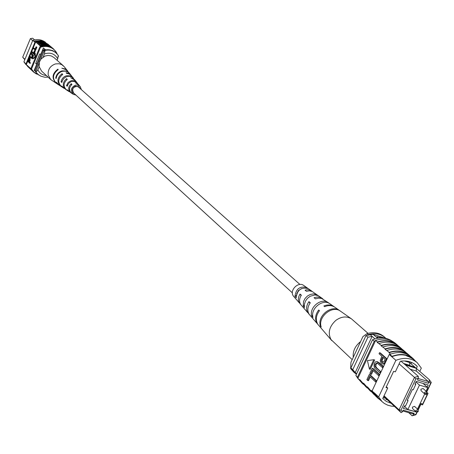 <?xml version="1.0" encoding="UTF-8"?>
<svg xmlns="http://www.w3.org/2000/svg" width="454" height="454" viewBox="0 0 454 454"><rect width="100%" height="100%" fill="white"/><g stroke="black" fill="none" stroke-linecap="round" stroke-linejoin="round"><path stroke-width="0.68" d="M299.941 284.471L77.782 86.43C73.066 86.606 71.67 88.785 73.593 92.962L292.37 292.853M32.665 40.639L30.373 38.618L22.7 57.21L24.947 59.321M22.7 57.21L24.811 59.65M34.867 70.898L34.198 70.217M34.209 70.194L35.679 71.579L34.311 69.995L34.975 70.62L43.3 50.53L44.498 50.326M43.482 48.005L45.621 49.883M35.701 71.528L34.975 70.62M34.311 69.995L42.625 49.934L43.3 50.53M42.625 49.934L45.309 49.605M58.174 55.723L58.464 56.114L57.947 57.363M30.373 38.618L32.648 38.21L34.561 39.884M43.198 57.028L44.486 53.924L45.003 50.445L44.594 50.088C48.845 49.185 52.573 50.053 55.78 52.687L58.225 55.32L57.732 58.787C54.769 53.714 50.354 52.096 44.486 53.924M57.102 60.291L57.732 58.787M48.101 77.135L44.815 77.231L40.917 76.198L38.198 74.513L35.605 71.76L39.067 63.412M37.597 73.979L35.605 71.76M45.003 50.445C49.253 49.543 52.982 50.411 56.194 53.044M36.002 72.135L37.858 69.899L39.146 66.8M40.695 59.485L44.594 50.088M37.858 69.899C39.64 73.298 42.472 75.165 46.348 75.5M51.296 46.972L46.206 43.68L44.418 43.153L38.777 43.062L37.529 43.351L38.153 44.237L43.204 43.726L48.169 45.094M49.94 45.809L44.867 42.523L43.085 42.001L37.455 41.91L36.212 42.194L36.831 43.079L41.87 42.562L46.813 43.925M52.658 48.147L47.551 44.844L45.763 44.316L40.105 44.225L38.851 44.515L39.481 45.406L44.549 44.889L49.537 46.263M56.12 51.887L52.97 48.408L48.317 45.809L44.617 45.167L41.439 45.394L40.185 45.684L40.786 46.212L39.952 46.694L40.559 47.222C45.633 45.667 50.133 46.473 54.06 49.639L57.005 53.294L56.852 53.663M53.583 48.936L49.514 46.541L47.721 46.013L43.953 45.701L40.786 46.212M52.352 47.874L48.294 45.485L46.501 44.957L42.744 44.645L39.583 45.156M48.595 44.645L43.533 41.376L40.939 40.695L35.503 40.888L34.169 41.263L34.793 42.148L40.258 41.393L45.462 42.761M48.3 44.384L44.265 42.006L42.33 41.45L38.267 41.2L34.884 41.893L34.169 41.263M49.645 45.542L45.599 43.158L43.817 42.636L40.077 42.324L36.933 42.829M50.996 46.705L46.944 44.322L45.156 43.794L41.405 43.482L38.255 43.987M28.437 67.243L26.752 65.064M27.649 61.392L26.383 64.451L26.729 65.126L30.719 68.548L33.21 71.777L36.513 74.059M26.383 64.451L25.066 63.288L28.142 66.976M25.787 64.417L23.909 61.84L25.18 63.044M33.011 47.432L35.037 49.242L36.059 46.779L36.604 46.978L36.876 47.222L35.599 50.303L32.762 48.045L33.011 47.432L35.123 49.032M31.451 51.217L33.465 53.044L34.481 50.581L35.032 50.78L35.299 51.024L34.027 54.1L31.195 51.83L31.451 51.217L33.556 52.829M29.465 56.012L31.156 57.482L32.013 56.648L31.831 54.656L30.52 53.464L30.776 52.851L31.32 53.05L32.631 54.242L32.847 57.045L31.513 58.328L29.209 56.625L29.465 56.012L30.009 56.217L31.388 57.482M29.686 58.106L30.078 58.248L30.021 60.717L29.504 61.965L30.418 62.817L30.163 63.429L27.354 61.114L28.54 58.396L29.527 58.05L29.476 60.518L28.96 61.767L29.873 62.618L29.618 63.231M35.457 57.312L35.202 53.186L34.652 52.987L32.313 58.64L32.858 58.838L35.457 57.312L34.907 57.113L34.652 52.987M39.078 75.171L33.959 72.175L31.525 69.036L30.934 68.48L31.201 69.354M40.185 45.684L39.481 45.406M38.851 44.515L38.153 44.237M37.529 43.351L36.831 43.079M36.212 42.194L35.65 42.035L33.363 47.562M33.057 48.311L31.803 51.342M31.491 52.096L31.127 52.976M30.815 53.731L29.816 56.143M29.504 56.898L29.084 57.919M31.025 69.695L28.727 67.016M30.73 69.422L28.017 66.341M29.731 68.469L27.439 65.796M29.436 68.196L26.729 65.126M25.066 63.288L25.77 63.952M32.33 70.932L29.311 67.567M32.035 70.659L30.026 68.242M23.909 61.84L32.779 40.366C37.466 38.913 41.711 39.56 45.514 42.301M32.779 40.366L34.078 41.513M34.884 41.893L34.924 42.262L35.65 42.035M31.303 69.104L33.959 72.175M54.06 49.639L53.441 49.106C49.758 46.115 45.508 45.23 40.684 46.461M30.934 68.48L39.952 46.694M31.525 69.036L40.559 47.222M35.872 63.123L36.791 63.969L35.69 63.566L39.685 53.918L40.786 54.321L43.402 48.011M34.617 70.688L34.181 70.257L36.791 63.969M34.924 42.262L26.014 63.827M28.693 61.517L29.226 60.234L29.175 58.6L27.87 60.751L28.693 61.517M29.873 62.618L30.418 62.817M28.96 61.767L29.504 61.965M29.476 60.518L30.021 60.717M29.527 58.05L30.078 58.248M27.87 60.751L28.789 61.29M29.419 58.855L28.42 60.95M28.398 59.48L28.942 59.678M30.776 52.851L32.081 54.043L32.302 56.846L32.847 57.045M32.302 56.846L30.968 58.129M32.081 54.043L32.631 54.242M34.481 50.581L35.299 51.024M34.754 50.82L33.477 53.901M36.059 46.779L36.876 47.222M36.326 47.017L35.049 50.099M32.313 58.64L34.907 57.113M33.21 71.777L30.611 68.798M30.129 67.992L30.639 68.741M27.541 65.546L28.04 66.284M28.829 66.766L29.334 67.51M67.788 71.159L64.224 66.71L61.84 64.695L59.099 63.747L55.553 63.9C50.252 65.745 47.801 69.411 48.203 74.893L50.717 79.563L56.619 83.525M63.248 65.688L53.85 57.442L51.223 55.899L48.152 55.416L45.037 56.058L41.127 58.918L39.509 61.738L39.072 66.454L41.558 71.051L50.717 79.563M72.765 92.293L72.998 92.644M79.842 87.934L79.28 87.14L75.597 86.112C72.016 87.951 71.38 90.357 73.684 93.337L74.53 93.813M66.783 79.739L66.596 78.65C62.453 82.333 62.226 85.965 65.904 89.546L66.29 89.773M66.596 78.65L67.283 79.393C63.271 83.003 63.061 86.549 66.647 90.023L68.787 91.407L67.181 89.778L71.329 93.03M57.925 69.734L57.828 69.173C52.028 73.769 51.557 78.508 56.41 83.394M57.828 69.173L58.208 69.581C52.482 74.138 52.017 78.831 56.818 83.661L58.884 84.994L56.427 82.225L59.298 85.261L61.335 86.566M62.209 74.745L62.028 73.707C57.028 77.872 56.671 82.083 60.961 86.339M62.028 73.707L62.703 74.439C57.828 78.531 57.493 82.656 61.693 86.816L63.787 88.172L61.75 85.971L65.904 89.546M71.443 84.858L71.244 83.695C67.981 86.873 67.879 89.909 70.938 92.803M71.244 83.695L71.942 84.455C68.815 87.56 68.73 90.505 71.692 93.291L73.321 94.347C70.12 90.669 70.824 87.599 75.432 85.142L77.367 85.04L79.444 85.902L80.25 86.68L81.243 89.188M75.92 95.085L73.321 94.347M78.735 84.83L76.153 82.026L72.816 81.255L70.989 81.714L69.292 82.798L68.015 84.359L67.294 86.226L66.477 85.658L68.14 82.469L71.238 80.659L74.365 80.75L75.92 81.55L77.129 82.827M74.984 80.148L71.777 76.942L69.865 76.329L67.816 76.346L65.603 77.112L63.674 78.627L62.346 80.693L61.846 82.441L61.046 81.885C61.67 78.718 63.532 76.664 66.619 75.722L70.239 75.829L72.05 76.766L73.406 78.179M71.295 75.546L69.417 73.219L67.595 71.851L65.404 71.142L62.465 71.284C58.878 72.39 56.778 74.791 56.171 78.485L55.717 78.173C56.324 74.428 58.447 71.993 62.079 70.875L66.188 71L68.242 72.061L69.632 73.457M64.167 88.399L63.787 88.172M69.173 91.634L68.787 91.407M67.635 70.966L65.075 68.934L61.84 68.191L66.227 69.797L69.479 73.264M71.028 75.194L68.838 73.429L66.074 72.719L66.749 73.446L68.713 73.837L70.449 74.774L73.139 77.821M74.717 79.785L70.671 77.645L75.273 80.477L76.862 82.463M78.468 84.461L75.347 82.679L79.036 85.165L80.25 86.68M74.371 86.635L74.098 87.077M78.519 86.527L78.707 86.935M78.207 86.618L78.105 86.311M55.717 78.173L56.228 78.048M61.046 81.885L62.011 81.646M66.477 85.658L67.527 85.397M426.647 393.391L424.632 393.896L425.608 394.254L426.749 393.692L426.624 391.654L423.054 388.488L420.892 389.254L421.068 390.718L424.632 393.896L424.456 392.426L426.624 391.654L426.805 393.124M418.089 411.335L416.074 411.812L417.044 412.187L418.191 411.636L418.094 409.604L414.564 406.37L412.385 407.13L412.55 408.572L416.074 411.812L415.909 410.371L418.094 409.604L418.259 411.052M426.045 391.138L427.736 387.585L419.473 385.106L407.874 409.514L416.159 411.886M407.874 409.514L404.412 406.302M427.736 387.585L423.014 383.426M417.504 409.065L424.7 393.953M419.473 385.106L415.949 381.99M382.347 337.907L376.973 336.737L378.051 338.179M382.234 337.907L376.962 336.755M416.176 368.262L414.933 367.178L404.179 363.892L405.416 364.976L416.176 368.262L429.297 379.686L431.3 382.461L426.817 391.864M404.435 360.947L409.576 362.519L408.26 361.373M384.039 395.809L399.06 409.883L414.474 377.382L399.123 363.841M426.647 391.671L430.602 383.38L429.302 381.587L428.485 383.307L417.493 379.992L418.31 378.267L415.824 378.931L414.474 377.382L418.31 376.366L405.416 364.976M404.179 363.892L400.973 361.163M409.576 362.519L414.899 367.167M415.824 378.931L401.035 410.098L402.358 411.869L401.098 412.618L383.778 396.37M417.135 412.181L415.909 414.752L412.107 415.79L413.367 415.047L414.179 413.344L403.169 410.161L402.358 411.869M413.367 415.047L415.83 414.371L416.88 412.175M418.1 409.61L421.006 403.521L422.714 404.026L427.112 394.793L425.404 394.288M415.478 411.716L403.379 408.464L404.662 405.768L405.524 406.018L408.095 400.615L407.227 400.36L412.368 389.532L413.231 389.787L415.807 384.362L414.945 384.107L416.233 381.388L428.207 384.986L427.197 387.109M415.37 411.943L414.967 411.568M384.68 337.963L373.063 334.303L366.026 335.512L350.902 367.939L356.572 373.909M377.592 338.258L373.063 334.303M374.987 338.883L370.214 334.694M356.617 373.818L355.238 372.518L372.121 336.369L367.922 337.186L366.026 335.512M427.089 392.523L428.048 393.374L422.555 404.9L420.847 404.401L418.27 409.803M367.922 337.186L352.758 369.687L350.902 367.939M352.758 369.687L355.238 372.518M427.055 393.079L428.048 393.374L427.112 394.793M408.095 400.615L407.408 399.985M415.807 384.362L415.115 383.749M408.765 412.686L412.107 415.79M401.098 412.618L399.06 409.883L401.035 410.098M414.179 413.344L413.004 413.912L402.789 410.961M429.302 381.587L429.297 379.686M416.233 368.33L416.369 371.088L428.394 381.587L428.485 383.307M418.196 378.505L428.394 381.587M416.369 371.088L410.132 369.193M418.31 376.366L418.31 378.267M409.633 362.587L409.758 365.322L410.246 365.742M403.555 363.427L409.758 365.322M415.83 414.371L415.909 414.752M421.006 403.521L420.847 404.401M422.714 404.026L422.555 404.9M430.602 383.38L431.3 382.461M385.945 338.372L383.874 336.516C379.243 332.737 373.602 331.789 366.94 333.667L362.899 336.635L350.948 362.286L350.647 368.614L354.006 372.348L356.435 374.204M366.94 333.667L368.075 334.666L367.893 335.052M385.032 337.509C380.395 333.73 374.743 332.782 368.075 334.666M350.647 368.614L354.006 372.348M351.929 369.272L351.754 369.658M387.648 400.053L385.821 399.338L387.648 400.053M406.926 355.669L408.413 356.6L406.58 355.874L406.926 355.669L412.992 359L417.124 362.559C411.284 357.911 404.208 357.167 395.888 360.334L391.836 356.765C397.142 354.631 402.17 354.268 406.926 355.669M389.623 354.812L391.836 356.765L392.018 356.339C400.332 353.263 407.408 354.046 413.236 358.705L410.984 356.759C405.161 352.111 398.101 351.322 389.804 354.387L390.412 354.001L389.01 352.769C396.206 350.357 402.471 350.97 407.8 354.602M419.763 371.395L421.323 368.115L417.124 362.559M369.272 374.567L376.094 380.895L375.611 381.922L369.584 376.321L367.666 380.412L366.877 379.669L369.272 374.567L370.118 374.817L376.763 380.974M370.26 376.945L368.517 380.662L367.666 380.412M372.229 368.262L379.079 374.539L378.596 375.571L372.547 370.01L370.623 374.107L369.834 373.375L372.229 368.262L373.075 368.512L379.748 374.624M373.216 370.634L371.468 374.357L370.623 374.107M377.382 363.081L376.094 364.233L375.838 366.605L376.854 368.046L381.037 371.877M377.399 361.781L379.748 363.121L383.545 366.543M379.521 352.713L386.445 358.87L384.118 363.41L382.495 363.858L381.519 363.268L380.583 362.02L380.236 360.521L381.808 356.208L379.039 353.74L379.521 352.713L380.367 352.968L387.109 358.961M384.833 363.802L382.921 363.932M370.254 369.335L374.641 359.971L373.801 359.71L367.434 360.595L369.408 369.079L370.254 369.335M405.972 352.503L405.093 351.685C399.662 347.304 393.039 346.357 385.225 348.854L381.088 345.8C388.204 343.428 394.407 344.036 399.702 347.628M401.955 349.041L401.081 348.229C395.661 343.86 389.061 342.912 381.281 345.386L381.088 345.8M381.281 345.386L377.183 342.367C384.26 340.012 390.434 340.619 395.712 344.189M397.971 345.608L397.102 344.807C391.7 340.449 385.123 339.496 377.376 341.953L377.183 342.367M377.376 341.953L375.634 340.421C383.363 337.969 389.929 338.922 395.326 343.275L397.102 344.807M392.148 341.124C386.524 337.367 379.987 336.908 372.535 339.751L374.266 341.283L375.634 340.421M375.441 340.835L357.877 378.381L359.579 379.992L359.767 379.578L361.696 382.262M367.155 387.983L359.767 379.578M363.382 383.585L363.575 383.176L365.521 385.889M371.009 391.632L363.575 383.176M367.218 387.222L367.417 386.808L369.386 389.543M374.902 395.315L367.417 386.808M371.1 390.888L371.293 390.474L373.284 393.238M372.365 391.484L371.293 390.474M410.036 356.004L409.145 355.181C403.697 350.783 397.051 349.841 389.209 352.349L389.01 352.769M389.209 352.349L385.032 349.268C392.182 346.879 398.419 347.486 403.731 351.101M385.225 348.854L385.032 349.268M405.093 351.685L402.88 349.784C397.454 345.403 390.849 344.455 383.051 346.941M409.145 355.181L406.915 353.257C401.472 348.865 394.838 347.923 387.012 350.42M413.236 358.705L415.682 361.322M392.018 356.339L389.804 354.387M401.081 348.229L398.89 346.345C393.476 341.976 386.893 341.028 379.13 343.496M395.888 360.334L378.642 396.938L382.143 401.705L378.182 397.954L374.692 393.204L372.433 391.359M382.143 401.705L384.339 403.453L387.705 405.178L391.462 406.16L394.458 406.392M378.642 396.938L374.692 393.204L374.476 393.618L377.915 398.232L375.753 396.183L372.32 391.581L374.476 393.618M370.106 390.837L365.107 385.219M373.994 394.515L368.96 388.868M380.764 400.4L377.915 398.232M366.259 387.194L361.282 381.604M358.07 377.972L355.862 375.424L358.285 379.033M374.266 341.283L357.559 377.019M372.535 339.751L355.862 375.424M416.352 368.432L417.294 366.446L415.955 365.147C411.733 361.622 406.529 360.323 400.343 361.259L395.343 371.854L393.635 371.338L386.002 387.529L387.71 388.034L386.354 386.78M387.71 388.034L382.745 398.567L386.422 401.467L391.217 403.351M408.418 361.407L411.046 363.694L411.636 362.445M417.294 366.446L414.479 364.006M372.144 390.798L389.226 354.461M383.21 397.573L386.036 398.487M408.452 361.418L411.046 363.694M382.62 356.929L381.212 360.465L381.479 361.617L382.574 362.57L384.135 361.322L385.14 359.176L382.62 356.929M384.118 363.41L384.901 363.648M386.445 358.87L387.063 359.057M383.301 357.536L382.058 360.72L383 362.61M381.604 359.086L382.455 359.347M381.962 362.201L382.813 362.457M380.373 371.786L379.89 372.819L375.929 369.198C374.17 368.205 373.665 366.247 374.414 363.331L375.611 361.776L376.962 361.605L382.881 366.452L382.393 367.485L376.951 362.877L375.083 364.375L374.896 366.015L375.452 367.15L380.991 371.974M375.248 363.977L376.094 364.233M382.393 367.485L383.011 367.672M382.881 366.452L383.499 366.639M379.89 372.819L380.509 373.006M378.596 375.571L379.215 375.753M379.079 374.539L379.697 374.726M375.611 381.922L376.23 382.103M376.094 380.895L376.712 381.076M369.408 369.079L373.801 359.71M363.336 384.368L359.579 379.992M362.451 383.585L357.877 378.381M372.535 391.166L372.32 391.581M352.179 359.636L331 339.558C327.646 332.805 329.286 326.392 335.932 320.314C341.476 316.438 346.657 315.95 351.464 318.861L368.058 333.355M353.263 357.315C352.69 351.419 354.966 346.311 360.084 341.993L360.572 341.629M301.558 288.557L298.329 290.628L296.598 294.05M303.221 306.064L304.469 307.523L304.396 304.367L305.434 301.172L307.449 298.346L310.19 296.241L314.894 294.975L317.851 295.548L319.139 296.246L316.239 294.43L313.362 293.891L310.292 294.453L307.409 296.042L305.06 298.471L303.55 301.428L303.221 306.064L304.305 305.23M340.012 310.876L339.547 310.525C331.545 304.169 316.886 316.137 320.433 326.148L321.188 327.028C317.567 316.903 332.407 304.765 340.506 311.194L351.464 318.861M328.509 303.039L328.424 302.739C321.563 297.302 308.981 307.245 311.705 315.978L312.988 317.477C310.144 308.555 323.032 298.312 330.058 303.885L330.353 304.101M328.668 302.92L329.774 303.698M294.981 296.383L296.19 297.813C297.126 290.044 301.121 286.973 308.181 288.608L306.575 287.484C299.782 285.963 295.917 288.931 294.981 296.383L296.235 295.418M328.424 302.739L321.653 298.465L318.6 298.125L315.411 298.863L314.054 297.722L317.147 297.024L319.542 297.211L322.164 298.363L312.256 291.513L309.458 290.815L306.405 291.286L305.088 290.174L307.052 289.766L309.424 289.953L311.489 290.895L303.715 285.458C298.335 281.208 289.204 290.418 293.312 295.957L299.441 303.051C297.835 300.264 298.034 297.268 300.037 294.056L301.348 295.168C299.243 298.488 299.021 301.598 300.684 304.486L307.869 312.8C305.888 309.299 306.24 305.582 308.936 301.655L310.286 302.807C307.483 306.842 307.103 310.667 309.14 314.27L317.079 323.452C314.696 319.173 315.229 314.69 318.691 309.986L319.48 310.667C315.961 315.428 315.411 319.979 317.823 324.315L331.806 340.631M339.547 310.525L334.774 307.188C331.823 305.264 328.452 305.094 324.672 306.666L323.872 305.996C327.601 304.452 330.921 304.628 333.826 306.524L334.292 306.87M322.164 298.363L322.925 298.976M311.489 290.895L312.221 291.502M318.135 324.758L317.743 324.332M309.129 314.247L308.436 313.555M300.605 304.362L299.924 303.692M320.433 326.148L320.899 325.785M311.705 315.978L312.687 315.224M317.198 295.316L317.488 295.094M306.087 287.859L306.575 287.484M319.287 310.905L318.691 309.986M309.969 303.232L308.936 301.655M301.053 295.611L300.037 294.056M30.77 57.221L31.32 57.42M425.88 393.17L426.471 393.351L425.88 393.17M417.328 411.12L417.918 411.29L417.328 411.12M385.003 361.934L385.622 362.122M376.406 368.171L377.251 368.427M378.903 362.859L379.748 363.121M35.111 71.125L35.656 71.641M52.795 50.559L53.407 51.086M29.885 58.129L29.34 57.93M355.011 372.308L353.155 370.56M383.346 364.114L382.495 363.858M377.807 361.861L376.962 361.605M330.058 303.885L333.826 306.524"/></g></svg>
